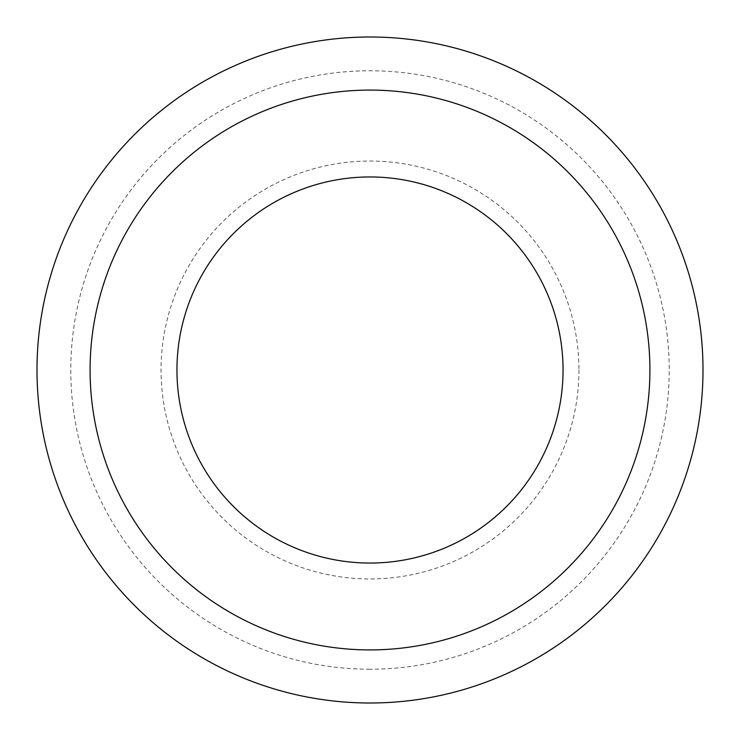 <?xml version="1.0" encoding="UTF-8"?>
<svg xmlns="http://www.w3.org/2000/svg" width="740" height="740" viewBox="0 0 740 740"><rect width="100%" height="100%" fill="white"/><g stroke="black" fill="none" stroke-linecap="round" stroke-linejoin="round"><path stroke-width="0.56" stroke-dasharray="3.7 2.78" d="M370 176.953A193.047 193.047 0 0 0 176.953 370A193.047 193.047 0 0 0 370 563.048A193.047 193.047 0 0 0 563.048 370A193.047 193.047 0 0 0 370 176.953M370 669.219A299.219 299.219 0 0 1 70.781 370A299.219 299.219 0 0 1 370 70.781A299.219 299.219 0 0 1 669.219 370A299.219 299.219 0 0 1 370 669.219M370 90.086A279.914 279.914 0 0 1 649.914 370A279.914 279.914 0 0 1 370 649.914A279.914 279.914 0 0 1 90.086 370A279.914 279.914 0 0 1 370 90.086M370 37A333 333 0 0 1 703 370A333 333 0 0 1 370 703A333 333 0 0 1 37 370A333 333 0 0 1 370 37M578.948 370A208.948 208.948 0 0 1 370 578.948A208.948 208.948 0 0 1 161.052 370A208.948 208.948 0 0 1 370 161.052A208.948 208.948 0 0 1 578.948 370"/><path stroke-width="1.11" d="M370 563.048A193.047 193.047 0 0 1 176.953 370A193.047 193.047 0 0 1 370 176.953A193.047 193.047 0 0 1 563.048 370A193.047 193.047 0 0 1 370 563.048M370 90.086A279.914 279.914 0 0 1 649.914 370A279.914 279.914 0 0 1 370 649.914A279.914 279.914 0 0 1 90.086 370A279.914 279.914 0 0 1 370 90.086M370 37A333 333 0 0 1 703 370A333 333 0 0 1 370 703A333 333 0 0 1 37 370A333 333 0 0 1 370 37"/></g></svg>
